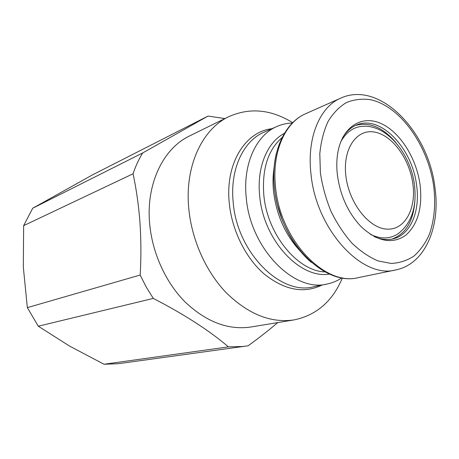 <?xml version="1.0" encoding="UTF-8"?>
<svg xmlns="http://www.w3.org/2000/svg" width="459" height="459" viewBox="0 0 459 459"><rect width="100%" height="100%" fill="white"/><g stroke="black" fill="none" stroke-linecap="round" stroke-linejoin="round"><path stroke-width="0.69" d="M396.266 143.093C383.322 127.522 369.736 121.646 355.507 125.462M340.808 141.716C346.453 131.624 354.176 126.466 363.987 126.248C387.407 125.347 410.616 154.138 414.397 184.42M342.575 137.757C346.287 131.526 350.986 127.263 356.666 124.963C380.603 114.543 412.48 148.441 416.617 185.447C420.306 211.123 410.65 234.836 393.162 238.841C387.201 240.275 380.901 239.535 374.257 236.62M337.371 174.81C336.499 167.174 336.613 159.962 337.721 153.18C342.035 126.942 361.417 114.819 380.637 123.351C399.898 131.722 416.497 158.103 420.088 184.868C422.63 207.623 417.833 224.434 405.699 235.295C392.388 244.492 377.602 241.692 361.342 226.895C348.238 213.131 340.251 195.769 337.371 174.81M341.955 277.798C337.48 280.816 332.609 282.87 327.33 283.972C294.179 292.974 249.977 248.33 246.19 197.106C242.805 163.92 256.26 135.175 276.869 126.5C281.803 124.332 286.967 123.173 292.354 123.023M342.425 277.879C332.586 301.282 316.417 315.304 293.926 319.929C270.73 323.256 248.118 314.145 226.092 292.595C205.575 271.194 191.294 238.864 188.66 207.256C184.954 165.332 202.528 128.979 228.783 116.661C249.776 107.354 271.08 109.362 292.693 122.685M293.926 319.929L250.861 327.015C228.077 330.285 206.097 321.885 184.92 301.804C165.206 281.866 151.722 251.681 149.514 221.99C146.375 182.636 163.823 148.073 189.624 135.921L228.783 116.661M23.639 225.656L133.053 173.795C136.369 189.165 138.675 205.42 139.961 222.552C141.125 239.914 141.2 257.407 140.179 275.039L27.339 307.622L23.323 267.086L23.639 225.656L32.709 208.231L92.454 174.902L208.019 116.075L142.697 152.945L32.709 208.231M277.764 322.591C269.02 330.038 259.14 337.772 248.124 345.788L118.284 363.706L104.044 364.257L69.556 346.08L38.298 326.211L153.3 298.407L146.255 287.11L140.179 275.039M153.3 298.407C184.334 314.449 209.379 330.606 228.433 346.872L104.044 364.257M244.131 346.453L228.433 346.872M414.483 185.069C416.944 206.975 411.574 223.131 398.366 233.545C390.259 239.064 380.976 239.363 370.522 234.429M38.298 326.211L27.339 307.622M133.053 173.795C135.6 166.215 138.813 159.267 142.697 152.945M208.019 116.075L224.91 118.565M391.929 239.11C405.727 233.947 413.364 221.267 414.85 201.071M433.749 186.532C435.792 204.198 434.334 220.159 429.372 234.417C425.453 243.15 420.352 250.339 414.07 255.973C407.196 260.546 399.554 263.036 391.143 263.449L378.044 260.919C369.07 257.12 360.372 251.199 351.955 243.161C343.934 234.021 336.958 223.447 331.031 211.421C325.901 198.85 322.35 185.958 320.376 172.745L319.808 153.65C321.013 141.55 323.767 130.821 328.076 121.469C333.154 113.143 339.287 106.832 346.47 102.529C354.078 99.465 362.088 98.524 370.499 99.712C400.409 106.092 428.224 145.715 433.749 186.532M434.908 187.324C440.726 226.511 425.241 264.149 395.721 269.949C362.421 279.284 316.016 229.775 310.967 173.835C306.732 137.608 319.906 106.838 340.67 98.163L305.826 113.643C285.108 122.329 271.751 152.004 275.509 186.572C279.841 239.942 325.087 286.772 358.37 277.609C323.893 286.875 278.607 240.304 274.384 187.226C270.672 152.721 284.345 122.691 305.826 113.643M311.403 262.456C291.987 246.156 277.11 216.373 274.327 187.473M301.586 252.536C285.888 236.242 276.53 215.822 273.518 191.271C272.675 182.785 272.898 174.713 274.189 167.047M282.067 137.591C268.056 149.835 261.963 168.878 263.793 194.714C267.029 234.182 297.575 271.263 325.115 271.923M329.528 274.052C300.123 279.468 263.116 239.845 259.656 195.574C256.696 167.196 267.304 142.158 284.425 133.299M276.869 126.5L263.931 132.249C243.39 140.902 229.913 169.222 233.143 201.794C236.689 252.066 280.403 295.739 313.468 286.812L327.33 283.972M321.96 285.073C303.824 293.823 284.614 290.18 264.332 274.138C245.571 258.015 231.743 230.108 229.225 202.614C225.254 163.427 245.404 131.607 271.86 128.727M412.899 183.996C416.365 208.885 404.832 230.349 386.817 229.121C368.858 228.295 348.903 202.953 345.868 175.843C342.563 148.705 356.758 128.618 374.584 132.083C392.376 135.158 409.669 159.118 412.899 183.996M274.321 187.392C273.122 175.143 273.822 163.765 276.41 153.272M395.721 269.949L358.37 277.609M281.746 218.409L277.879 206.349M434.839 186.836C428.35 131.458 379.708 80.187 340.67 98.163"/></g></svg>
